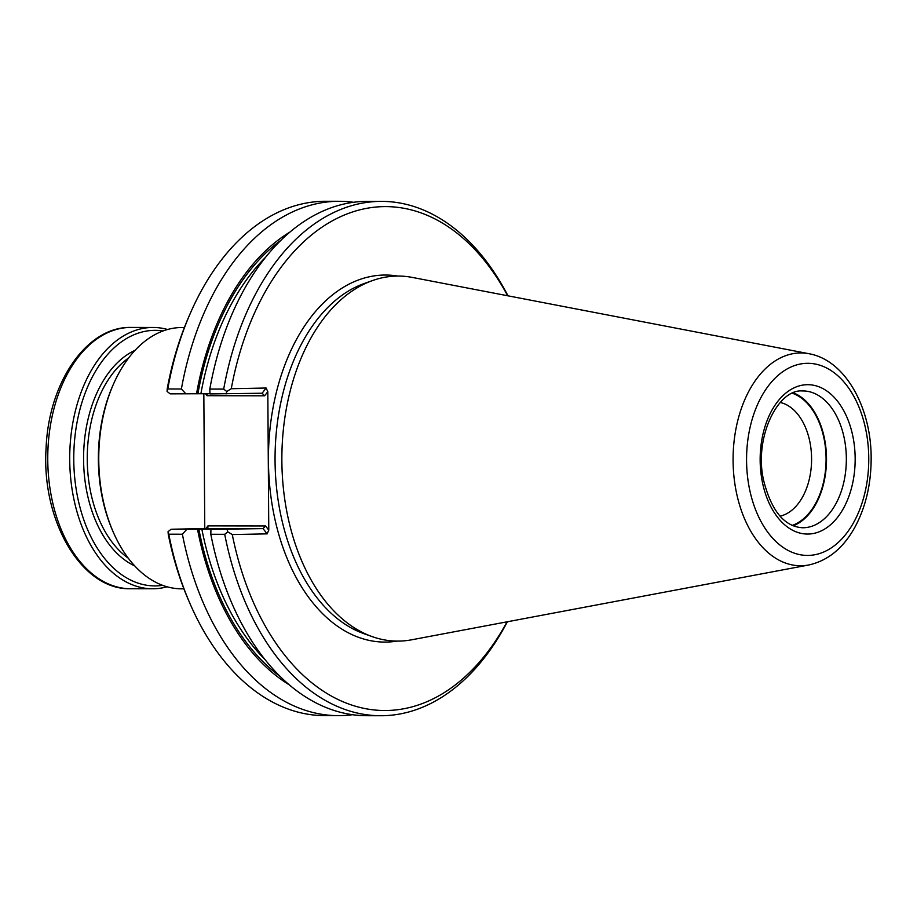 <?xml version="1.0" encoding="UTF-8"?>
<svg xmlns="http://www.w3.org/2000/svg" width="917" height="917" viewBox="0 0 917 917"><rect width="100%" height="100%" fill="white"/><g stroke="black" fill="none" stroke-linecap="round" stroke-linejoin="round"><path stroke-width="1.38" d="M809.103 353.744L412.272 277.415A182.529 116.104 90.1 0 0 396.694 276.074A182.529 116.104 90.1 0 0 372.657 280.522A182.529 116.104 90.1 0 0 281.863 458.362A182.529 116.104 90.1 0 0 371.981 636.547A182.529 116.104 90.1 0 0 411.584 639.814L808.702 564.998C827.822 560.768 843.159 548.274 854.736 527.516C865.499 507.651 870.967 484.955 871.15 459.428C871.723 408.512 845.783 360.289 809.103 353.744A106.395 67.675 90.1 0 0 800.025 352.965A106.395 67.675 90.1 0 0 733.222 466.375A106.395 67.675 90.1 0 0 808.702 564.998M289.187 684.77A242.696 154.377 90.1 0 1 197.499 529.155L198.84 529.132A240.667 153.082 90.1 0 0 280.155 676.482M290.047 231.99A242.696 154.377 90.1 0 0 196.547 393.76L209.993 393.725M353.515 202.29A257.184 163.581 90.1 0 0 339.301 201.293L325.684 201.27A257.184 163.581 90.1 0 0 190.621 312.605L189.326 315.563A251.957 160.257 90.1 0 0 167.261 388.59L167.066 391.421L170.138 393.852L196.547 393.76M205.901 528.547L207.941 525.877L207.85 528.158L207.139 528.524L171.078 529.247L168.04 531.711L168.281 534.439A251.957 160.257 90.1 0 0 188.787 600.818L190.071 603.776A257.184 163.581 90.1 0 0 324.71 715.627L338.316 715.65A257.184 163.581 90.1 0 0 352.541 714.71M203.826 393.714L204.766 528.57M197.499 529.155L171.078 529.247M210.944 529.327L263.064 528.628L267.134 533.866L232.276 534.565L227.76 531.826L224.722 534.313L210.818 534.279L210.944 529.327L214.372 529.155L198.84 529.132M262.124 393.233L210.004 393.92L209.81 389.06L223.702 389.095L226.774 391.525L231.267 388.716L266.113 388.017L262.124 393.233L264.635 395.812L267.81 391.674L266.113 388.017M185.922 393.874L181.383 389.014L167.765 388.98L167.066 391.421M168.04 531.711L168.785 534.198L182.391 534.233L186.862 529.281M232.276 534.565A251.957 160.257 90.1 0 0 353.16 705.528A251.957 160.257 90.1 0 0 507.044 621.829M507.663 295.755A251.957 160.257 90.1 0 0 351.91 212.182A251.957 160.257 90.1 0 0 231.267 388.716M267.134 533.866L268.773 530.129L267.81 391.674M226.063 393.955L226.774 391.525M227.76 531.826L227.015 529.35M207.07 393.714L207.036 395.697L264.635 395.812M207.941 525.877L265.552 525.98L263.064 528.628L207.139 528.524M507.995 295.824A257.184 163.581 90.1 0 0 381.621 201.373A257.184 163.581 90.1 0 0 223.702 389.095M381.621 201.373L367.728 201.35A257.184 163.581 90.1 0 0 209.81 389.06M224.722 534.313A257.184 163.581 90.1 0 0 380.647 715.73A257.184 163.581 90.1 0 0 507.376 621.76M210.818 534.279A257.184 163.581 90.1 0 0 366.754 715.707L380.647 715.73M190.621 312.605A257.184 163.581 90.1 0 0 167.765 388.98M339.301 201.293A257.184 163.581 90.1 0 0 181.383 389.014M182.391 534.233A257.184 163.581 90.1 0 0 338.316 715.65M168.785 534.198A257.184 163.581 90.1 0 0 190.071 603.776M793.125 525.819A68.408 43.512 90.1 0 0 826.504 459.394A68.408 43.512 90.1 0 0 793.377 392.854M792.196 525.418A67.675 43.053 90.1 0 0 826.079 459.394A67.675 43.053 90.1 0 0 792.448 393.255M780.012 516.156A57.393 36.508 90.1 0 0 811.591 459.371A57.393 36.508 90.1 0 0 780.229 402.471M184.386 327.529L182.105 327.518A130.65 83.103 90.1 0 0 180.947 327.529A130.65 83.103 90.1 0 0 113.49 384.085A130.65 83.103 90.1 0 0 113.215 532.009A130.65 83.103 90.1 0 0 181.612 588.829L183.881 588.829M167.1 586.788A130.65 83.103 -89.9 0 1 153.735 588.76A130.65 83.103 -89.9 0 1 152.577 588.771A130.65 83.103 -89.9 0 1 69.715 457.961A130.65 83.103 -89.9 0 1 153.07 327.461A130.65 83.103 -89.9 0 1 167.582 329.501M162.607 585.333A127.784 81.281 -89.9 0 1 155.936 585.894A127.784 81.281 -89.9 0 1 73.841 452.723A127.784 81.281 -89.9 0 1 163.088 330.945M113.49 384.085L112.78 385.702A127.784 81.281 90.1 0 0 112.504 530.381L113.215 532.009M372.657 280.522L364.336 283.468A179.491 114.166 90.1 0 0 275.054 458.351A179.491 114.166 90.1 0 0 363.671 633.578L371.981 636.547M280.98 240.243A240.667 153.082 90.1 0 0 197.9 393.725M201.843 529.109A238.58 151.752 90.1 0 0 265.047 659.632M397.714 276.063A183.526 116.734 90.1 0 0 383.879 275.054A183.526 116.734 90.1 0 0 268.612 469.217A183.526 116.734 90.1 0 0 397.015 641.109M265.804 257.035A238.58 151.752 90.1 0 0 200.892 393.702M265.552 525.98L268.773 530.129M207.036 395.697L205.488 393.714M806.994 363.315A96.056 61.095 90.1 0 0 755.092 508.454A96.056 61.095 90.1 0 0 860.914 506.322A96.056 61.095 90.1 0 0 806.994 363.315M807.143 384.693A74.678 47.501 90.1 0 0 766.784 497.53A74.678 47.501 90.1 0 0 849.062 495.879A74.678 47.501 90.1 0 0 807.143 384.693M802.96 390.94L802.432 390.951C778.097 388.716 753.82 437.26 763.54 480.072C771.277 510.803 784.322 526.69 802.696 527.768A68.408 43.512 90.1 0 0 846.345 459.44A68.408 43.512 90.1 0 0 802.96 390.94A68.408 43.512 90.1 0 0 802.352 390.951M152.577 588.771L130.615 588.737A130.65 83.103 -89.9 0 1 47.753 457.915A130.65 83.103 -89.9 0 1 131.108 327.426L153.07 327.461M134.707 565.904A112.367 71.469 -89.9 0 1 83.573 457.984A112.367 71.469 -89.9 0 1 135.12 350.271M128.277 558.189A109.753 69.807 -89.9 0 1 87.253 457.996A109.753 69.807 -89.9 0 1 128.655 357.951M130.615 588.737C81.349 590.227 41.219 520.363 46.102 448.081C48.521 382.687 86.679 326.211 131.108 327.426"/></g></svg>
